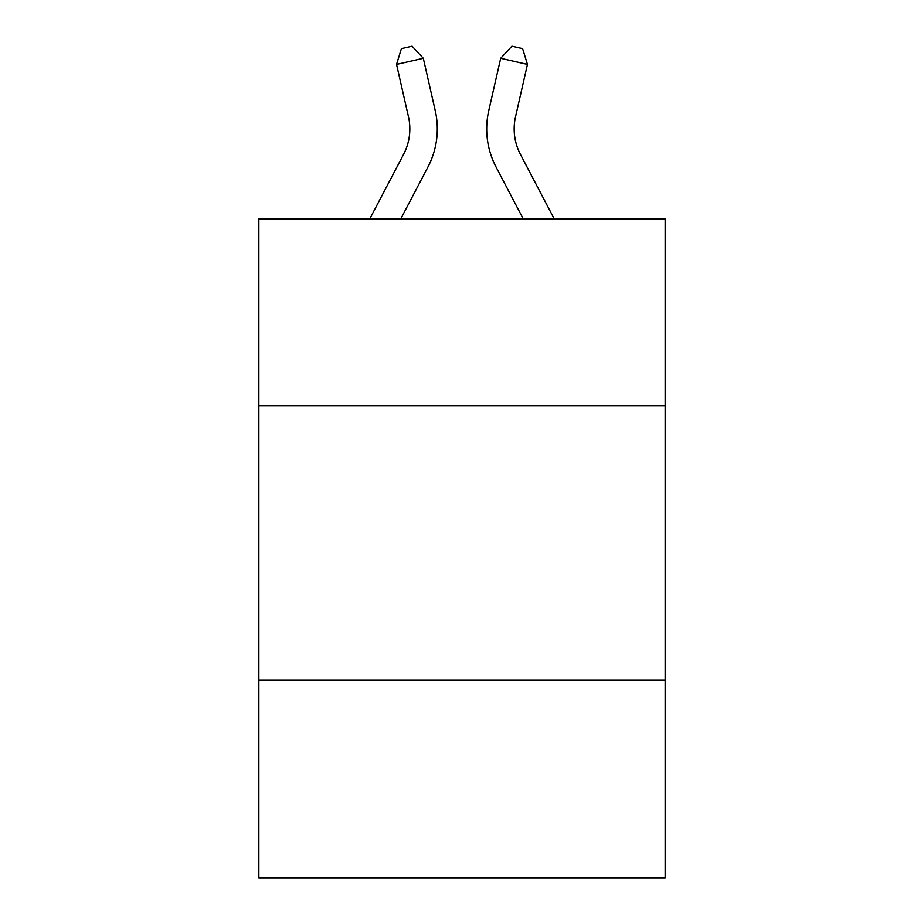 <?xml version="1.0" encoding="UTF-8"?>
<svg xmlns="http://www.w3.org/2000/svg" width="924" height="924" viewBox="0 0 924 924"><rect width="100%" height="100%" fill="white"/><g stroke="black" fill="none" stroke-linecap="round" stroke-linejoin="round"><path stroke-width="1.39" d="M665.141 405.636L665.141 218.965L258.859 218.965L258.859 405.636L665.141 405.636L665.141 877.8L258.859 877.8L258.859 405.636M665.141 680.145L258.859 680.145M369.75 218.965L403.569 154.4A54.909 54.909 -34.3 0 0 408.466 116.724L396.546 64.391L401.397 48.637L412.104 46.2L423.308 58.293L435.239 110.626A82.352 82.352 146.1 0 1 427.893 167.14L400.739 218.965L427.893 167.14M554.25 218.965L520.431 154.4A54.909 54.909 34.3 0 1 515.534 116.724L527.454 64.391L500.692 58.293L488.761 110.626A82.352 82.352 -146.1 0 0 496.107 167.14L523.261 218.965L496.107 167.14M403.569 154.4A54.909 54.909 -33.9 0 0 408.466 116.724A54.909 54.909 -33.9 0 1 403.569 154.4A54.909 54.909 -33.9 0 0 408.466 116.724A54.909 54.909 -33.9 0 1 403.569 154.4A54.909 54.909 -33.9 0 0 408.466 116.724A54.909 54.909 -33.9 0 1 403.569 154.4A54.909 54.909 -33.9 0 0 408.466 116.724A54.909 54.909 -33.9 0 1 403.569 154.4A54.909 54.909 -33.9 0 0 408.466 116.724A54.909 54.909 -33.9 0 1 403.569 154.4A54.909 54.909 -33.9 0 0 408.466 116.724A54.909 54.909 -33.9 0 1 403.569 154.4A54.909 54.909 -33.9 0 0 408.466 116.724A54.909 54.909 -33.9 0 1 403.569 154.4A54.909 54.909 -33.9 0 0 408.466 116.724A54.909 54.909 -33.9 0 1 403.569 154.4A54.909 54.909 -33.9 0 0 408.466 116.724A54.909 54.909 -33.9 0 1 403.569 154.4A54.909 54.909 -33.9 0 0 408.466 116.724A54.909 54.909 -33.9 0 1 403.569 154.4A54.909 54.909 -33.9 0 0 408.466 116.724A54.909 54.909 -33.9 0 1 403.569 154.4A54.909 54.909 -33.9 0 0 408.466 116.724M396.546 64.391L423.308 58.293L435.239 110.626M520.431 154.4A54.909 54.909 33.9 0 1 515.534 116.724A54.909 54.909 33.9 0 0 520.431 154.4A54.909 54.909 33.9 0 1 515.534 116.724A54.909 54.909 33.9 0 0 520.431 154.4A54.909 54.909 33.9 0 1 515.534 116.724A54.909 54.909 33.9 0 0 520.431 154.4A54.909 54.909 33.9 0 1 515.534 116.724A54.909 54.909 33.9 0 0 520.431 154.4A54.909 54.909 33.9 0 1 515.534 116.724A54.909 54.909 33.9 0 0 520.431 154.4A54.909 54.909 33.9 0 1 515.534 116.724A54.909 54.909 33.9 0 0 520.431 154.4A54.909 54.909 33.9 0 1 515.534 116.724A54.909 54.909 33.9 0 0 520.431 154.4A54.909 54.909 33.9 0 1 515.534 116.724A54.909 54.909 33.9 0 0 520.431 154.4A54.909 54.909 33.9 0 1 515.534 116.724A54.909 54.909 33.9 0 0 520.431 154.4A54.909 54.909 33.9 0 1 515.534 116.724A54.909 54.909 33.9 0 0 520.431 154.4A54.909 54.909 33.9 0 1 515.534 116.724A54.909 54.909 33.9 0 0 520.431 154.4A54.909 54.909 33.9 0 1 515.534 116.724M527.454 64.391L522.603 48.637L511.896 46.2L500.692 58.293L488.761 110.626"/></g></svg>
